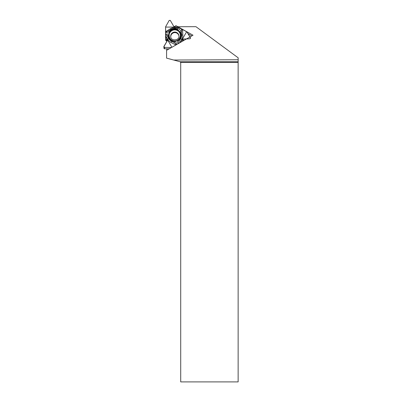 <?xml version="1.0" encoding="UTF-8"?>
<svg xmlns="http://www.w3.org/2000/svg" width="402" height="402" viewBox="0 0 402 402"><rect width="100%" height="100%" fill="white"/><g stroke="black" fill="none" stroke-linecap="round" stroke-linejoin="round"><path stroke-width="0.6" d="M170.76 36.778A4.105 4.045 174.3 0 1 174.523 32.622A4.105 4.045 174.3 0 1 178.915 35.974M165.714 40.23A0.362 0.357 -5.7 0 0 165.714 40.265L165.589 26.823L169.202 20.422L170.297 20.417L173.754 26.366L174.9 26.497L176.011 25.743L179.076 27.462L174.739 27.472A8.065 7.939 174.3 0 0 170.468 28.693L165.594 31.708M178.433 28.276L177.388 29.346A6.457 6.357 -5.7 0 0 169.332 31.642L167.875 31.286L171.026 29.336A6.96 6.854 -5.7 0 1 174.714 28.286L178.433 28.276L180.106 27.904L186.89 31.869L190.583 38.105L189.955 38.798L183.166 39.044L182.488 39.959L182.624 41.15L182.488 39.959L183.166 39.044L189.955 38.798L190.503 37.863L187.02 31.994L176.192 25.793L175.448 25.899L174.9 26.497L173.754 26.366L170.297 20.417L169.202 20.422L165.589 26.823L165.589 38.949L166.051 39.537L166.835 39.733L167.292 40.768L163.83 46.783L164.458 47.356L171.408 47.562L164.458 47.356L163.91 46.426L167.327 40.617L166.835 39.733L165.634 39.125L165.9 40.637A0.362 0.357 -5.7 0 0 166.177 40.813L166.76 40.868A0.261 0.256 174.3 0 1 166.961 40.994L167.056 41.16M180.106 27.904L179.076 27.462M182.759 40.959L183.071 40.431A0.261 0.256 174.3 0 1 183.292 40.306L184.116 40.295M163.83 46.783L163.976 48.235A0.633 0.623 -5.7 0 0 164.604 48.798L169.222 48.813M178.367 27.06L165.594 27.095M165.594 35.713L167.76 39.406A8.065 7.939 174.3 0 0 170.956 42.436L175.885 45.004M165.579 34.376L166.83 35.421L168.689 38.587A6.96 6.854 -5.7 0 0 171.448 41.2L174.729 42.913L176.413 44.702M165.584 33.919L168.629 34.657L168.287 35.778L166.83 35.421M169.332 31.642L169.011 33.15L165.584 32.321M177.388 29.346L178.403 30.472A6.146 6.055 -5.7 0 0 169.011 33.15M178.403 30.472L180.583 28.24M168.629 34.657A6.146 6.055 -5.7 0 0 175.659 41.326L174.312 41.486A6.457 6.357 174.3 0 1 168.287 35.778M176.609 44.587L175.659 41.326M177.171 40.893A6.146 6.055 -5.7 0 0 179.533 31.547L180.493 32.291A6.457 6.357 174.3 0 1 178.468 40.3L177.171 40.893L178.016 43.783M181.985 29.039L179.533 31.547M180.508 35.326A5.779 5.688 -5.7 0 0 172.061 30.306A5.779 5.688 -5.7 0 0 171.428 40.014A5.779 5.688 -5.7 0 0 180.508 35.326M167.875 31.286L165.584 32.085M180.408 42.416L186.654 31.748M182.598 29.452L182.799 35.115A8.065 7.939 174.3 0 1 181.724 39.366L179.699 42.823M180.493 32.291L181.538 31.22L181.669 34.879A6.96 6.854 -5.7 0 1 180.739 38.552L178.885 41.723L178.498 43.511M178.885 41.723L178.468 40.3M181.538 31.22L182.166 29.11M165.594 36.522L171.91 47.275M174.312 41.486L174.729 42.913M178.051 26.733L195.94 26.683L238.17 57.813L238.17 59.747L173.694 60.034L166.584 58.129L166.584 50.32L193.025 35.205L178.066 26.884M166.724 40.863L166.724 41.723M166.724 48.803L166.724 50.24M180.709 381.9L238.135 381.9L238.135 62.441L180.709 62.441L180.709 381.9M238.135 62.441L238.14 61.722L179.985 61.722L180.709 62.441M238.14 61.722L238.17 59.747M173.694 60.034L179.985 61.722M188.025 33.693L191.87 35.868M170.724 36.507A4.105 4.045 174.3 0 1 174.413 32.08A4.105 4.045 174.3 0 1 178.915 36.09C179.945 40.3 170.674 41.637 170.724 36.507M183.292 40.306L183.166 39.044M183.071 40.431L182.945 39.175M182.518 40.28L182.488 39.959M166.961 40.994L166.835 39.733M166.76 40.868L166.634 39.607M166.177 40.813L166.051 39.537M165.9 40.637L165.775 39.361M164.458 47.356L164.604 48.798M168.689 38.587L167.76 39.406M174.714 28.286L174.739 27.472M171.026 29.336L170.468 28.693M180.347 35.391A5.608 5.522 174.3 0 1 171.935 40.195A5.608 5.522 174.3 0 1 171.935 30.632A5.608 5.522 174.3 0 1 180.347 35.391M180.739 38.552L181.724 39.366M181.669 34.879L182.799 35.115M171.448 41.2L170.956 42.436M182.744 40.808L182.774 41.064M178.895 35.698L178.915 36.074"/></g></svg>
